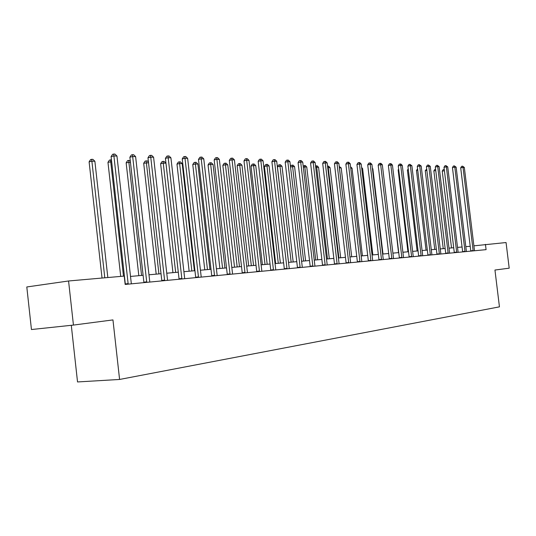 <?xml version="1.0" encoding="UTF-8"?>
<svg xmlns="http://www.w3.org/2000/svg" width="536" height="536" viewBox="0 0 536 536"><rect width="100%" height="100%" fill="white"/><g stroke="black" fill="none" stroke-linecap="round" stroke-linejoin="round"><path stroke-width="0.8" d="M71.288 325.305L77.532 381.947L119.588 379.455L499.445 306.847L494.949 270.037L509.2 268.181L506.058 242.54L473.871 245.843M31.45 329.533L26.8 286.968L68.568 280.985L73.439 325.077L31.45 329.533M68.568 280.985L124.231 276.094L125.163 284.435L486.085 249.649L485.435 244.349M119.588 379.455L112.955 319.912L73.439 325.077M470.233 246.265L465.791 246.661M462.086 246.989L457.489 247.398M453.731 247.733L448.974 248.155M445.161 248.49L440.23 248.932M436.371 249.274L431.266 249.722M427.346 250.071L422.053 250.54M418.073 250.895L412.586 251.384M408.553 251.739L402.864 252.248M398.764 252.61L392.868 253.133M388.707 253.501L382.59 254.044M378.362 254.419L372.011 254.989M367.716 255.364L361.123 255.953M356.762 256.342L349.921 256.945M345.479 257.34L338.37 257.97M333.861 258.372L326.471 259.029M321.888 259.437L314.203 260.121M309.533 260.53L301.547 261.24M296.797 261.662L288.482 262.399M283.651 262.828L274.995 263.598M270.077 264.034L261.065 264.838M256.047 265.28L246.661 266.117M241.555 266.566L231.766 267.437M226.56 267.9L216.35 268.804M211.043 269.28L200.384 270.224M194.97 270.707L183.848 271.692M178.32 272.181L166.703 273.213M161.061 273.715L148.914 274.794M143.152 275.303L130.442 276.435M128.184 284.147L113.9 155.936L116.955 156.036L131.347 283.839M125.35 284.415L111.093 156.599L113.9 155.936L113.739 154.053L114.959 154.093L116.955 156.036M111.093 156.599L112.614 154.321L113.739 154.053M107.83 277.534L94.879 161.262L91.81 161.182L89.103 161.825L102.034 278.05M89.103 161.825L90.604 159.581L91.683 159.326L104.795 277.802M91.683 159.326L92.916 159.359L94.879 161.262M146.757 282.351L132.673 156.552L135.615 156.646L149.799 282.063M143.929 282.626L129.88 157.202L132.673 156.552L132.486 154.703L133.658 154.743L135.615 156.646M129.88 157.202L131.367 154.964L132.486 154.703M164.639 280.63L150.75 157.142L153.591 157.236L167.574 280.348M161.832 280.904L147.97 157.785L150.75 157.142L150.542 155.333L151.675 155.373L153.591 157.236M147.97 157.785L149.43 155.587L150.542 155.333M111.662 161.718L107.964 162.321L120.714 276.402M107.964 162.321L109.431 160.123L110.51 159.869L123.468 276.161M110.51 159.869L111.461 159.896M130.442 162.227L126.148 162.803L138.824 275.692M126.148 162.803L127.588 160.639L128.66 160.391L141.564 275.444M128.66 160.391L130.295 160.901M181.878 278.968L168.183 157.718L170.917 157.805L184.706 278.7M179.084 279.236L165.416 158.341L168.183 157.718L167.949 155.936L169.041 155.976L170.917 157.805M165.416 158.341L166.843 156.19L167.949 155.936M198.501 277.367L184.994 158.267L187.634 158.355L201.228 277.105M195.72 277.635L182.24 158.884L184.994 158.267L184.739 156.519L185.791 156.552L187.634 158.355M182.24 158.884L183.64 156.767L184.739 156.519M214.547 275.819L201.221 158.803L203.767 158.884L217.18 275.564M211.78 276.087L198.481 159.406L201.221 158.803L200.946 157.082L201.965 157.115L203.767 158.884M198.481 159.406L199.848 157.323L200.946 157.082M148.526 162.716L143.688 163.259L156.19 274.151M143.688 163.259L145.095 161.142L146.167 160.894L158.917 273.903M146.167 160.894L147.266 160.927L148.459 162.086M178.294 272.188L165.939 163.185L163.279 163.112L160.619 163.708L172.954 272.656M160.619 163.708L161.993 161.624L163.058 161.383L175.667 272.415M163.058 161.383L164.123 161.416L165.939 163.185M194.38 270.754L182.186 163.627L179.62 163.554L176.967 164.137L189.141 271.223M176.967 164.137L178.32 162.086L179.379 161.852L179.62 163.554L191.841 270.981M179.379 161.852L180.404 161.885L182.186 163.627M209.924 269.38L197.885 164.049L195.405 163.983L192.766 164.552L204.779 269.836M192.766 164.552L194.092 162.542L195.144 162.308L195.405 163.983L207.465 269.595M195.144 162.308L196.136 162.334L197.885 164.049M224.946 268.04L213.067 164.458L210.668 164.391L208.048 164.954L219.901 268.489M208.048 164.954L209.341 162.978L210.393 162.75L210.668 164.391L222.574 268.255M210.393 162.75L211.352 162.776L213.067 164.458M239.485 266.754L227.76 164.854L225.435 164.793L222.829 165.349L234.534 267.189M222.829 165.349L224.102 163.393L225.14 163.172L225.435 164.793L237.187 266.955M225.14 163.172L226.071 163.199L227.76 164.854M253.555 265.501L241.977 165.242L239.726 165.182L237.133 165.725L248.691 265.936M237.133 165.725L238.379 163.802L239.418 163.587L239.726 165.182L251.33 265.702M239.418 163.587L240.322 163.614L241.977 165.242M267.176 264.295L255.746 165.611L253.568 165.557L250.989 166.086L262.406 264.717M250.989 166.086L252.215 164.197L253.247 163.983L253.568 165.557L265.025 264.483M253.247 163.983L254.118 164.009L255.746 165.611M280.382 263.122L269.092 165.972L266.982 165.919L264.416 166.441L275.685 263.538M264.416 166.441L265.622 164.579L266.647 164.371L266.982 165.919L278.291 263.303M266.647 164.371L267.491 164.398L269.092 165.972M293.179 261.983L282.03 166.321L279.98 166.267L277.434 166.783L288.569 262.392M277.434 166.783L278.613 164.954L279.631 164.746L279.98 166.267L291.155 262.164M279.631 164.746L280.455 164.766L282.03 166.321M305.594 260.885L294.572 166.663L292.589 166.609L303.624 261.059M290.478 166.468L291.222 165.316L293.025 165.128L294.572 166.663M292.234 165.108L292.589 166.609L290.539 167.018M317.634 259.813L306.753 166.991L304.823 166.937L315.731 259.98M303.182 166.073L305.225 165.483L306.753 166.991M304.455 165.463L304.823 166.937L303.322 167.239M329.325 258.774L318.572 167.312L316.702 167.259L327.476 258.942M315.536 165.959L317.071 165.825L318.572 167.312M316.32 165.805L316.702 167.259L315.711 167.453M340.682 257.769L330.049 167.621L328.233 167.574L338.879 257.93M327.556 166.194L328.575 166.153L330.049 167.621M327.844 166.133L328.233 167.574L327.731 167.668M351.71 256.791L341.204 167.922L339.442 167.875L349.961 256.945M339.228 166.462L341.204 167.922M362.43 255.84L352.052 168.217L350.732 168.183M350.564 166.79L352.052 168.217M372.855 254.908L362.591 168.498L361.74 168.478M361.626 167.54L362.591 168.498M382.999 254.01L372.848 168.78L372.433 168.766M372.379 168.311L372.848 168.78M230.038 274.325L216.892 159.319L219.351 159.4L232.584 274.084M227.291 274.593L214.172 159.909L216.892 159.319L216.598 157.624L217.583 157.658L219.351 159.4M214.172 159.909L215.505 157.865L216.598 157.624M245.006 272.884L232.034 159.815L234.413 159.896L247.465 272.65M242.272 273.146L229.328 160.398L232.034 159.815L231.726 158.147L232.678 158.18L234.413 159.896M229.328 160.398L230.641 158.381L231.726 158.147M259.478 271.491L246.681 160.298L248.979 160.371L261.856 271.263M256.764 271.752L243.987 160.867L246.681 160.298L246.352 158.656L247.27 158.69L248.979 160.371M243.987 160.867L245.274 158.891L246.352 158.656M273.481 270.137L260.844 160.76L263.069 160.834L275.779 269.916M270.781 270.399L258.171 161.323L260.844 160.76L260.503 159.152L261.394 159.179L263.069 160.834M258.171 161.323L259.431 159.373L260.503 159.152M287.028 268.838L274.553 161.215L276.71 161.282L289.259 268.616M284.348 269.092L271.899 161.765L274.553 161.215L274.197 159.627L275.062 159.654L276.71 161.282M271.899 161.765L273.132 159.849L274.197 159.627M300.153 267.571L287.832 161.651L289.922 161.718L302.311 267.364M297.487 267.826L285.192 162.187L287.832 161.651L287.464 160.083L288.301 160.117L289.922 161.718M285.192 162.187L286.412 160.304L287.464 160.083M312.863 266.345L300.696 162.073L302.726 162.14L314.954 266.144M310.217 266.6L298.076 162.602L300.696 162.073L300.321 160.532L301.132 160.559L302.726 162.14M298.076 162.602L299.269 160.746L300.321 160.532M325.185 265.159L313.171 162.482L315.135 162.549L327.215 264.958M322.558 265.407L310.565 163.004L313.171 162.482L312.783 160.968L313.567 160.994L315.135 162.549M310.565 163.004L311.738 161.175L312.783 160.968M337.137 264.007L325.272 162.877L327.174 162.944L339.1 263.812M334.524 264.255L322.685 163.393L325.272 162.877L324.87 161.383L325.633 161.41L327.174 162.944M322.685 163.393L323.831 161.591L324.87 161.383M348.728 262.888L337.01 163.266L338.859 163.326L350.638 262.7M346.142 263.136L334.437 163.768L337.01 163.266L336.595 161.792L337.338 161.818L338.859 163.326M334.437 163.768L335.57 161.993L336.595 161.792M359.984 261.803L348.4 163.641L350.196 163.701L361.84 261.622M357.412 262.05L345.854 164.137L348.4 163.641L347.985 162.187L348.702 162.214L350.196 163.701M345.854 164.137L346.966 162.388L347.985 162.187M370.912 260.751L359.468 164.003L361.217 164.063L372.714 260.576M368.359 260.999L356.936 164.492L359.468 164.003L359.046 162.576L359.743 162.596L361.217 164.063M356.936 164.492L358.028 162.77L359.046 162.576M381.532 259.726L370.222 164.358L371.917 164.411L383.28 259.558M378.999 259.967L367.709 164.84L370.222 164.358L369.786 162.944L370.47 162.971L371.917 164.411M367.709 164.84L368.781 163.138L369.786 162.944M391.856 258.734L380.674 164.699L382.322 164.753L393.551 258.566M389.337 258.975L378.175 165.175L380.674 164.699L380.232 163.306L380.895 163.333L382.322 164.753M378.175 165.175L379.233 163.5L380.232 163.306M401.886 257.762L390.838 165.034L392.439 165.088L403.541 257.602M399.387 258.004L388.359 165.503L390.838 165.034L390.389 163.661L391.032 163.681L392.439 165.088M388.359 165.503L389.397 163.849L390.389 163.661M411.648 256.824L400.72 165.356L402.281 165.41L413.256 256.67M409.169 257.059L398.261 165.818L400.72 165.356L400.271 164.003L400.895 164.023L402.281 165.41M398.261 165.818L399.287 164.19L400.271 164.003M421.149 255.906L410.342 165.678L411.862 165.725L422.71 255.759M418.683 256.148L407.896 166.126L410.342 165.678L409.886 164.338L411.862 165.725M407.896 166.126L408.908 164.519L409.886 164.338M430.388 255.015L419.708 165.986L421.182 166.033L431.916 254.868M427.942 255.25L417.283 166.428L419.708 165.986L419.246 164.666L421.182 166.033M417.283 166.428L418.274 164.84L419.246 164.666M439.393 254.151L428.827 166.281L430.267 166.328L440.88 254.004M436.967 254.386L426.422 166.723L428.827 166.281L428.365 164.981L430.267 166.328M426.422 166.723L427.4 165.155L428.365 164.981M448.163 253.307L437.711 166.575L439.111 166.622L449.61 253.166M445.751 253.535L435.319 167.011L437.711 166.575L437.242 165.289L439.111 166.622M435.319 167.011L436.284 165.463L437.242 165.289M388.855 169.671L398.536 252.63M398.744 169.852L398.148 169.966L407.943 251.793M398.148 169.966L398.657 169.142M408.365 170.033L407.42 170.207L417.115 250.982M407.42 170.207L408.231 168.907M417.738 170.214L416.459 170.448L426.046 250.191M416.459 170.448L417.578 168.887M456.706 252.483L446.367 166.857L447.734 166.904L458.119 252.342M454.314 252.711L443.996 167.286L446.367 166.857L445.898 165.591L447.734 166.904M443.996 167.286L444.947 165.758L445.898 165.591M426.864 170.388L425.262 170.676L434.756 249.414M425.262 170.676L426.703 169.075M465.034 251.679L454.809 167.138L456.143 167.178L466.414 251.545M462.662 251.907L452.451 167.56L454.809 167.138L454.334 165.879L456.143 167.178M452.451 167.56L453.389 166.053L454.334 165.879M435.748 170.562L433.858 170.904L443.245 248.664M433.858 170.904L434.79 169.41L435.594 169.269M473.154 250.895L463.037 167.406L464.337 167.446L474.501 250.768M470.802 251.123L460.699 167.822L463.037 167.406L462.561 166.167L464.337 167.446M460.699 167.822L461.623 166.334L462.561 166.167M444.411 170.736L442.233 171.125L451.526 247.927M442.233 171.125L443.151 169.651L444.264 169.49M444.357 170.274L444.069 169.49M128.191 283.591L125.344 283.973M146.764 281.815L143.929 282.191M164.646 280.1L161.825 280.475M181.878 278.445L179.078 278.82M198.508 276.857L195.714 277.226M214.547 275.316L211.774 275.685M230.038 273.836L227.277 274.197M245.006 272.402L242.265 272.757M259.478 271.015L256.751 271.37M273.474 269.668L270.767 270.023M287.028 268.375L284.335 268.724M300.147 267.116L297.473 267.464M312.856 265.896L310.203 266.238M325.178 264.717L322.545 265.059M337.131 263.571L334.511 263.906M348.722 262.459L346.129 262.794M359.978 261.38L357.398 261.715M370.905 260.335L368.346 260.663M381.525 259.317L378.986 259.645M391.843 258.325L389.324 258.647M401.879 257.367L399.374 257.689M411.635 256.429L409.149 256.751M421.135 255.518L418.67 255.833M430.381 254.634L427.929 254.948M439.379 253.776L436.947 254.077M448.15 252.932L445.738 253.24M456.692 252.114L454.3 252.416M465.02 251.317L462.648 251.619M473.141 250.54L470.782 250.835"/></g></svg>
